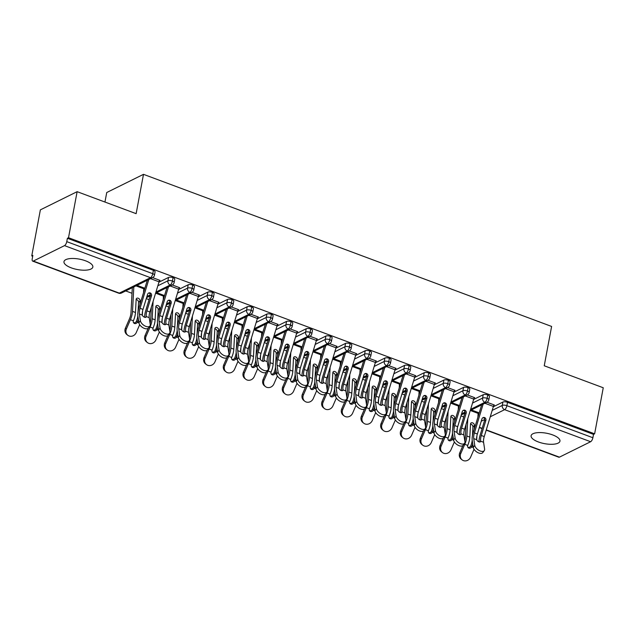 <?xml version="1.0" encoding="UTF-8"?>
<svg xmlns="http://www.w3.org/2000/svg" width="635" height="635" viewBox="0 0 635 635"><rect width="100%" height="100%" fill="white"/><g stroke="black" fill="none" stroke-linecap="round" stroke-linejoin="round"><path stroke-width="0.95" d="M85.542 260.81A14.684 5.302 10.6 0 1 92.845 267.041A14.684 5.302 10.6 0 1 71.287 267.867A14.684 5.302 10.6 0 1 63.976 261.644A14.684 5.302 10.6 0 1 85.542 260.81M552.656 434.911A14.684 5.302 10.6 0 1 559.959 441.142A14.684 5.302 10.6 0 1 538.401 441.968A14.684 5.302 10.6 0 1 531.098 435.737A14.684 5.302 10.6 0 1 552.656 434.911M31.75 255.921L32.861 255.373L32.234 258.731A3.445 1.389 -69.6 0 0 32.703 261.136A3.445 1.389 -69.6 0 0 33.314 261.064L64.508 245.626A3.445 1.389 -69.6 0 0 66.77 241.649L67.397 238.284L68.509 237.728L77.129 191.675L40.37 209.86L31.75 255.921L32.695 256.27M125.69 290.933L132.024 293.291M146.28 298.609L149.066 299.649M165.949 305.935L168.735 306.975M185.611 313.269L188.405 314.309M205.28 320.596L208.074 321.635M224.949 327.93L227.743 328.97M244.618 335.256L247.412 336.296M264.287 342.59L267.081 343.63M283.956 349.917L286.75 350.957M303.625 357.251L306.411 358.291M323.294 364.577L326.08 365.625M342.956 371.912L345.75 372.951M362.625 379.238L365.419 380.286M382.294 386.572L385.088 387.612M401.963 393.906L404.757 394.946M421.632 401.233L424.426 402.272M441.301 408.567L444.087 409.607M460.97 415.893L463.756 416.933M104.95 202.041L106.736 192.524L143.494 174.339L551.609 326.446L544.243 365.776L603.25 387.763L594.63 433.824L593.519 434.372L507.516 402.32L506.889 405.686L592.884 437.737L593.519 434.372M592.884 437.737A3.445 1.389 110.4 0 1 590.629 441.722L559.435 457.152A3.445 1.389 110.4 0 1 558.824 457.224L486.196 430.149M68.509 237.728L594.63 433.824M77.129 191.675L136.136 213.662L143.494 174.339M493.689 405.368L494.395 405.019L486.95 402.241A3.445 2.889 -116.3 0 1 484.862 402.296A3.445 1.389 -69.6 0 0 487.124 398.32L487.751 394.954A3.445 1.246 10.6 0 1 489.466 396.415L488.831 399.78A3.445 1.246 -169.4 0 0 487.124 398.32A3.445 1.246 -169.4 0 0 482.6 398.081L483.227 394.716A3.445 1.246 10.6 0 1 487.751 394.954M477.901 417.235L478.107 413.385A3.897 1.572 110.4 0 1 478.211 412.512L471.361 409.956L478.798 412.734L478.131 413.067M478.052 414.337L478.909 413.917M493.292 406.797L502.896 402.05A3.445 1.246 10.6 0 1 507.516 402.32M67.397 238.284L153.392 270.335A3.445 1.246 10.6 0 1 155.107 271.796L154.48 275.161A3.445 1.246 -169.4 0 0 152.765 273.701L153.392 270.335M143.7 289.719L144.55 289.298M158.933 282.178L168.545 277.431A3.445 1.246 10.6 0 1 173.061 277.662A3.445 1.246 10.6 0 1 174.776 279.122L174.149 282.488A3.445 1.246 -169.4 0 0 172.434 281.027L173.061 277.662M159.329 280.749L160.044 280.4L152.598 277.622L159.448 280.178A6.882 2.778 110.4 0 1 159.044 281.821L149.884 311.952A8.493 3.429 -69.6 0 0 149.217 317.659L150.241 324.406A5.739 3.088 36.8 0 1 149.916 326.009L148.407 328.025A5.739 3.088 -143.2 0 1 143.153 327.827A5.739 3.088 -143.2 0 1 138.898 322.755L137.882 316.008A11.47 4.635 110.4 0 1 138.779 308.292L147.304 280.241M143.772 288.449L144.447 288.115L137.001 285.337L143.859 287.893A3.897 1.572 110.4 0 0 143.748 288.766L143.542 292.616M163.362 297.053L164.219 296.632M178.602 289.512L188.206 284.758A3.445 1.246 10.6 0 1 192.73 284.996A3.445 1.246 10.6 0 1 194.445 286.456L193.81 289.822A3.445 1.246 -169.4 0 0 192.103 288.361L192.73 284.996M178.999 288.076L179.713 287.726L172.268 284.956A3.445 2.889 -116.3 0 1 170.172 285.012A3.445 1.389 -69.6 0 0 172.434 281.027A3.445 1.246 -169.4 0 0 167.91 280.797L168.545 277.431M163.441 295.775L164.116 295.442L156.67 292.671L163.52 295.227A3.897 1.572 110.4 0 0 163.417 296.093L163.211 299.95M183.031 304.379L183.888 303.959M198.271 296.839L207.875 292.092A3.445 1.246 10.6 0 1 212.4 292.322A3.445 1.246 10.6 0 1 214.114 293.783L213.479 297.148A3.445 1.246 -169.4 0 0 211.773 295.688L212.4 292.322M198.668 295.41L199.374 295.061L191.929 292.283L198.787 294.838A6.882 2.778 110.4 0 1 198.382 296.481L189.222 326.612A8.493 3.429 -69.6 0 0 188.555 332.319L189.571 339.066A5.739 3.088 36.8 0 1 189.246 340.67L187.746 342.686A5.739 3.088 -143.2 0 1 182.491 342.487A5.739 3.088 -143.2 0 1 178.237 337.415L177.213 330.668A11.47 4.635 110.4 0 1 178.118 322.953L186.642 294.902M183.11 303.109L183.785 302.776L176.339 299.998L183.19 302.554A3.897 1.572 110.4 0 0 183.086 303.427L182.88 307.276M202.7 311.714L203.557 311.293M217.94 304.173L227.544 299.418A3.445 1.246 10.6 0 1 232.069 299.656A3.445 1.246 10.6 0 1 233.783 301.117L233.148 304.483A3.445 1.246 -169.4 0 0 231.442 303.022L232.069 299.656M218.337 302.736L219.043 302.387L211.598 299.617A3.445 2.889 -116.3 0 1 209.51 299.672A3.445 1.389 -69.6 0 0 211.773 295.688A3.445 1.246 -169.4 0 0 207.248 295.458L207.875 292.092M202.779 310.436L203.446 310.102L196.009 307.332L202.859 309.888A3.897 1.572 110.4 0 0 202.755 310.753L202.549 314.611M222.369 319.048L223.226 318.619M237.609 311.507L247.213 306.753A3.445 1.246 10.6 0 1 251.738 306.991A3.445 1.246 10.6 0 1 253.444 308.443L252.817 311.809A3.445 1.246 -169.4 0 0 251.103 310.348L251.738 306.991M238.006 310.07L238.712 309.721L231.267 306.943L238.125 309.499A6.882 2.778 110.4 0 1 237.72 311.142L228.56 341.273A8.493 3.429 -69.6 0 0 227.894 346.98L228.91 353.727A5.739 3.088 36.8 0 1 228.584 355.33L227.076 357.346A5.739 3.088 -143.2 0 1 221.829 357.148A5.739 3.088 -143.2 0 1 217.567 352.076L216.551 345.329A11.47 4.635 110.4 0 1 217.448 337.614L225.981 309.562M222.448 317.77L223.115 317.436L215.67 314.658L222.528 317.214A3.897 1.572 110.4 0 0 222.417 318.087L222.218 321.945M242.038 326.374L242.895 325.953M257.278 318.834L266.883 314.079A3.445 1.246 10.6 0 1 271.407 314.317A3.445 1.246 10.6 0 1 273.113 315.778L272.486 319.143A3.445 1.246 -169.4 0 0 270.772 317.683L271.407 314.317M257.675 317.405L258.381 317.048L250.936 314.277L257.794 316.833A6.882 2.778 110.4 0 1 257.389 318.468L248.222 348.607A8.493 3.429 -69.6 0 0 247.563 354.314L248.579 361.053A5.739 3.088 36.8 0 1 248.253 362.664L246.745 364.673A5.739 3.088 -143.2 0 1 241.498 364.482A5.739 3.088 -143.2 0 1 237.236 359.402L236.22 352.663A11.47 4.635 110.4 0 1 237.117 344.948L245.65 316.897M242.118 325.096L242.784 324.771L235.339 321.993L242.197 324.548A3.897 1.572 110.4 0 0 242.086 325.414L241.879 329.271M261.707 333.708L262.565 333.28M276.947 326.168L286.552 321.413A3.445 1.246 10.6 0 1 291.068 321.651A3.445 1.246 10.6 0 1 292.783 323.112L292.156 326.469A3.445 1.246 -169.4 0 0 290.441 325.017L291.068 321.651M277.336 324.731L278.051 324.382L270.605 321.604L277.455 324.16A6.882 2.778 110.4 0 1 277.058 325.803L267.891 355.933A8.493 3.429 -69.6 0 0 267.232 361.64L268.248 368.387A5.739 3.088 36.8 0 1 267.922 369.991L266.414 372.007A5.739 3.088 -143.2 0 1 261.168 371.808A5.739 3.088 -143.2 0 1 256.905 366.736L255.889 359.989A11.47 4.635 110.4 0 1 256.786 352.274L265.311 324.223M261.779 332.43L262.453 332.097L255.008 329.319L261.866 331.875A3.897 1.572 110.4 0 0 261.755 332.748L261.549 336.606M281.376 341.035L282.226 340.614M296.608 333.494L306.221 328.74A3.445 1.246 10.6 0 1 310.737 328.978A3.445 1.246 10.6 0 1 312.452 330.438L311.825 333.804A3.445 1.246 -169.4 0 0 310.11 332.343L310.737 328.978M297.005 332.065L297.72 331.708L290.274 328.938L297.124 331.494A6.882 2.778 110.4 0 1 296.72 333.129L287.56 363.268A8.493 3.429 -69.6 0 0 286.893 368.975L287.917 375.722A5.739 3.088 36.8 0 1 287.591 377.325L286.083 379.333A5.739 3.088 -143.2 0 1 280.829 379.143A5.739 3.088 -143.2 0 1 276.574 374.063L275.558 367.324A11.47 4.635 110.4 0 1 276.455 359.608L284.98 331.557M281.448 339.757L282.123 339.431L274.677 336.653L281.535 339.209A3.897 1.572 110.4 0 0 281.424 340.074L281.218 343.932M301.038 348.369L301.895 347.94M316.278 340.828L325.882 336.074A3.445 1.246 10.6 0 1 330.406 336.312A3.445 1.246 10.6 0 1 332.121 337.772L331.486 341.13A3.445 1.246 -169.4 0 0 329.779 339.677L330.406 336.312M316.674 339.392L317.389 339.042L309.943 336.264A3.445 2.889 -116.3 0 1 307.848 336.328A3.445 1.389 -69.6 0 0 310.11 332.343A3.445 1.246 -169.4 0 0 305.586 332.105L306.221 328.74M301.117 347.091L301.792 346.758L294.346 343.987L301.196 346.535A3.897 1.572 110.4 0 0 301.093 347.409L300.887 351.266M320.707 355.695L321.564 355.275M335.947 348.155L345.551 343.4A3.445 1.246 10.6 0 1 350.075 343.638A3.445 1.246 10.6 0 1 351.79 345.099L351.155 348.464A3.445 1.246 -169.4 0 0 349.448 347.004L350.075 343.638M336.344 346.726L337.05 346.369L329.613 343.599L336.463 346.154A6.882 2.778 110.4 0 1 336.058 347.789L326.898 377.928A8.493 3.429 -69.6 0 0 326.231 383.635L327.247 390.382A5.739 3.088 36.8 0 1 326.922 391.985L325.422 393.994A5.739 3.088 -143.2 0 1 320.167 393.803A5.739 3.088 -143.2 0 1 315.912 388.723L314.889 381.984A11.47 4.635 110.4 0 1 315.793 374.269L324.318 346.218M320.786 354.425L321.461 354.092L314.015 351.314L320.865 353.87A3.897 1.572 110.4 0 0 320.762 354.735L320.556 358.592M340.376 363.029L341.233 362.601M355.616 355.489L365.22 350.734A3.445 1.246 10.6 0 1 369.745 350.972A3.445 1.246 10.6 0 1 371.459 352.433L370.824 355.798A3.445 1.246 -169.4 0 0 369.118 354.338L369.745 350.972M356.013 354.052L356.719 353.703L349.274 350.925A3.445 2.889 -116.3 0 1 347.186 350.988A3.445 1.389 -69.6 0 0 349.448 347.004A3.445 1.246 -169.4 0 0 344.924 346.766L345.551 343.4M340.455 361.752L341.122 361.418L333.685 358.648L340.535 361.196A3.897 1.572 110.4 0 0 340.431 362.069L340.225 365.927M360.045 370.356L360.902 369.935M375.285 362.815L384.889 358.061A3.445 1.246 10.6 0 1 389.414 358.299A3.445 1.246 10.6 0 1 391.12 359.759L390.493 363.125A3.445 1.246 -169.4 0 0 388.779 361.664L389.414 358.299M375.682 361.386L376.388 361.029L368.943 358.259L375.801 360.815A6.882 2.778 110.4 0 1 375.396 362.45L366.236 392.589A8.493 3.429 -69.6 0 0 365.57 398.296L366.585 405.043A5.739 3.088 36.8 0 1 366.26 406.646L364.752 408.654A5.739 3.088 -143.2 0 1 359.505 408.464A5.739 3.088 -143.2 0 1 355.243 403.384L354.227 396.645A11.47 4.635 110.4 0 1 355.124 388.93L363.657 360.878M360.124 369.086L360.791 368.752L353.346 365.974L360.204 368.53A3.897 1.572 110.4 0 0 360.093 369.395L359.894 373.253M379.714 377.69L380.571 377.261M394.954 370.149L404.558 365.395A3.445 1.246 10.6 0 1 409.083 365.633A3.445 1.246 10.6 0 1 410.789 367.094L410.162 370.459A3.445 1.246 -169.4 0 0 408.448 368.998L409.083 365.633M395.351 368.713L396.057 368.363L388.612 365.585L395.47 368.141A6.882 2.778 110.4 0 1 395.065 369.784L385.897 399.915A8.493 3.429 -69.6 0 0 385.239 405.63L386.255 412.369A5.739 3.088 36.8 0 1 385.929 413.972L384.421 415.988A5.739 3.088 -143.2 0 1 379.174 415.798A5.739 3.088 -143.2 0 1 374.912 410.718L373.896 403.971A11.47 4.635 110.4 0 1 374.793 396.256L383.326 368.205M379.793 376.412L380.46 376.079L373.015 373.309L379.873 375.856A3.897 1.572 110.4 0 0 379.762 376.73L379.555 380.587M399.383 385.016L400.24 384.596M414.623 377.476L424.228 372.721A3.445 1.246 10.6 0 1 428.744 372.959A3.445 1.246 10.6 0 1 430.459 374.42L429.831 377.785A3.445 1.246 -169.4 0 0 428.117 376.325L428.744 372.959M415.02 376.047L415.727 375.698L408.281 372.92L415.139 375.476A6.882 2.778 110.4 0 1 414.734 377.111L405.567 407.249A8.493 3.429 -69.6 0 0 404.908 412.956L405.924 419.703A5.739 3.088 36.8 0 1 405.598 421.307L404.09 423.315A5.739 3.088 -143.2 0 1 398.844 423.124A5.739 3.088 -143.2 0 1 394.581 418.044L393.565 411.305A11.47 4.635 110.4 0 1 394.462 403.59L402.995 375.539M399.455 383.746L400.129 383.413L392.684 380.635L399.542 383.191A3.897 1.572 110.4 0 0 399.431 384.056L399.224 387.914M419.052 392.351L419.902 391.922M434.284 384.81L443.897 380.055A3.445 1.246 10.6 0 1 448.413 380.294A3.445 1.246 10.6 0 1 450.128 381.754L449.501 385.12A3.445 1.246 -169.4 0 0 447.786 383.659L448.413 380.294M434.681 383.373L435.396 383.024L427.95 380.246L434.8 382.802A6.882 2.778 110.4 0 1 434.396 384.445L425.236 414.576A8.493 3.429 -69.6 0 0 424.569 420.291L425.593 427.03A5.739 3.088 36.8 0 1 425.267 428.633L423.759 430.649A5.739 3.088 -143.2 0 1 418.513 430.459A5.739 3.088 -143.2 0 1 414.25 425.379L413.234 418.632A11.47 4.635 110.4 0 1 414.131 410.916L422.656 382.865M419.124 391.073L419.798 390.739L412.353 387.969L419.211 390.525A3.897 1.572 110.4 0 0 419.1 391.39L418.894 395.248M438.714 399.677L439.571 399.256M453.954 392.136L463.558 387.382A3.445 1.246 10.6 0 1 468.082 387.62A3.445 1.246 10.6 0 1 469.797 389.08L469.17 392.446A3.445 1.246 -169.4 0 0 467.455 390.985L468.082 387.62M454.35 390.708L455.065 390.358L447.619 387.58L454.469 390.136A6.882 2.778 110.4 0 1 454.065 391.771L444.905 421.91A8.493 3.429 -69.6 0 0 444.238 427.617L445.262 434.364A5.739 3.088 36.8 0 1 444.937 435.967L443.428 437.975A5.739 3.088 -143.2 0 1 438.174 437.785A5.739 3.088 -143.2 0 1 433.919 432.705L432.903 425.966A11.47 4.635 110.4 0 1 433.8 418.251L442.325 390.2M438.793 398.407L439.468 398.074L432.022 395.295L438.872 397.851A3.897 1.572 110.4 0 0 438.769 398.724L438.563 402.574M458.383 407.011L459.24 406.583M473.623 399.471L483.227 394.716M474.02 398.034L474.726 397.685L467.289 394.914L474.139 397.462A6.882 2.778 110.4 0 1 473.734 399.105L464.574 429.236A8.493 3.429 -69.6 0 0 463.907 434.951L464.923 441.69A5.739 3.088 36.8 0 1 464.598 443.293L463.098 445.31A5.739 3.088 -143.2 0 1 457.843 445.119A5.739 3.088 -143.2 0 1 453.588 440.039L452.564 433.292A11.47 4.635 110.4 0 1 453.469 425.577L461.994 397.526M458.462 405.733L459.137 405.4L451.691 402.63L458.541 405.186A3.897 1.572 110.4 0 0 458.438 406.051L458.232 409.908M461.597 413.806L465.003 412.123M470.622 409.345L484.862 402.296A3.445 2.889 -116.3 0 1 482.6 398.081L472.527 403.066M450.953 402.011L465.193 394.97A3.445 1.389 -69.6 0 0 467.455 390.985A3.445 1.246 -169.4 0 0 462.931 390.747L463.558 387.382M441.936 406.479L445.333 404.797M431.284 394.684L445.524 387.636A3.445 1.389 -69.6 0 0 447.786 383.659A3.445 1.246 -169.4 0 0 443.262 383.421L443.897 380.055M422.267 399.145L425.664 397.462M411.615 387.35L425.855 380.309A3.445 1.389 -69.6 0 0 428.117 376.325A3.445 1.246 -169.4 0 0 423.593 376.087L424.228 372.721M402.598 391.819L405.995 390.136M391.946 380.024L406.186 372.975A3.445 1.389 -69.6 0 0 408.448 368.998A3.445 1.246 -169.4 0 0 403.931 368.76L404.558 365.395M382.929 384.485L386.334 382.802M372.285 372.689L386.524 365.649A3.445 1.389 -69.6 0 0 388.779 361.664A3.445 1.246 -169.4 0 0 384.262 361.426L384.889 358.061M363.26 377.158L366.665 375.476M352.615 365.363L366.855 358.315A3.445 1.389 -69.6 0 0 369.118 354.338A3.445 1.246 -169.4 0 0 364.593 354.1L365.22 350.734M343.591 369.824L346.996 368.141M323.921 362.498L327.327 360.815M332.946 358.029L347.186 350.988A3.445 2.889 -116.3 0 1 344.924 346.773L344.924 346.766M313.277 350.703L327.517 343.654A3.445 1.389 -69.6 0 0 329.779 339.677A3.445 1.246 -169.4 0 0 325.255 339.439L325.882 336.074M304.26 355.163L307.658 353.481M284.591 347.837L287.988 346.154M293.608 343.368L307.848 336.328A3.445 2.889 -116.3 0 1 305.586 332.113L295.521 337.09M273.939 336.042L288.179 328.993A3.445 1.389 -69.6 0 0 290.441 325.017A3.445 1.246 -169.4 0 0 285.917 324.779L286.552 321.413M264.922 340.503L268.319 338.82M254.27 328.708L268.51 321.667A3.445 1.389 -69.6 0 0 270.772 317.683A3.445 1.246 -169.4 0 0 266.255 317.444L266.883 314.079M245.253 333.177L248.658 331.494M234.609 321.381L248.841 314.333A3.445 1.389 -69.6 0 0 251.103 310.348A3.445 1.246 -169.4 0 0 246.586 310.118L247.213 306.753M225.584 325.842L228.989 324.16M214.94 314.047L229.179 307.007A3.445 1.389 -69.6 0 0 231.442 303.022A3.445 1.246 -169.4 0 0 226.917 302.784L227.544 299.418M205.915 318.516L209.32 316.825M186.245 311.182L189.651 309.499M195.27 306.721L209.51 299.672A3.445 2.889 -116.3 0 1 207.248 295.458L197.175 300.442M175.601 299.387L189.841 292.338A3.445 1.389 -69.6 0 0 192.103 288.361A3.445 1.246 -169.4 0 0 187.579 288.123L188.206 284.758M166.584 303.847L169.982 302.165M146.915 296.521L150.312 294.838M155.932 292.06L170.172 285.012A3.445 2.889 -116.3 0 1 167.91 280.797L157.845 285.774M483.156 404.122L474.408 432.903A8.493 3.429 -69.6 0 0 473.742 438.61L474.758 445.357A5.739 3.088 36.8 0 0 479.02 450.437A5.739 3.088 36.8 0 0 484.267 450.628L482.759 452.636A5.739 3.088 -143.2 0 1 477.512 452.445A5.739 3.088 -143.2 0 1 473.258 447.365L472.234 440.626A11.47 4.635 110.4 0 1 473.131 432.911L481.663 404.86M484.267 450.628A5.739 3.088 36.8 0 0 484.592 449.024L483.576 442.278L480.624 441.174A2.294 1.238 -143.2 0 1 480.481 441.698A2.294 1.238 -143.2 0 1 478.869 441.849A2.294 1.238 -143.2 0 1 476.702 439.714L476.679 439.587A8.493 3.429 110.4 0 1 477.361 434.007L474.408 432.903M477.361 434.007L481.917 419.005A2.294 2.072 -90.3 0 1 484.545 417.56A2.294 2.072 -90.3 0 1 485.854 420.465L481.29 435.467A8.493 3.429 110.4 0 0 480.608 441.047L480.624 441.174M488.831 399.78A3.445 3.445 0 0 1 486.974 402.233L493.808 404.797A6.882 2.778 110.4 0 1 493.403 406.432L484.243 436.57A8.493 3.429 -69.6 0 0 483.576 442.278M479.012 441.897A11.47 4.635 110.4 0 1 480.02 435.475L484.576 420.473A2.294 2.072 89.7 0 0 483.235 417.552M462.121 459.875L461.137 459.097A5.739 5.207 -51.6 0 1 459.78 452.771L460.764 453.549A5.739 5.207 128.4 0 0 462.121 459.875A5.739 5.207 128.4 0 0 470.598 457.216L474.043 449.286M474.25 429.228L474.448 425.49L472.924 426.871A2.294 1.659 47.9 0 0 471.059 424.236A2.294 1.659 47.9 0 0 470.511 424.109M466.026 424.45L465.344 437.388A8.493 3.429 110.4 0 1 464.78 440.714M472.924 426.871L472.456 435.681M467.916 447.302A2.294 2.08 128.4 0 0 470.662 446.103L470.749 445.929A8.493 3.429 -69.6 0 0 472.202 440.349M462.939 445.484L459.78 452.771M460.764 453.549L464.772 444.317A11.47 4.635 -69.6 0 0 466.876 436.007L467.797 418.64M470.749 445.929L471.646 446.881A2.294 2.08 -51.6 0 1 467.725 445.421L467.797 445.246A11.47 4.635 -69.6 0 0 469.821 437.11L470.519 424.021A2.294 1.659 -132.1 0 1 470.948 423.053A2.294 1.659 -132.1 0 1 472.583 422.854A2.294 1.659 -132.1 0 1 474.448 425.49M471.734 446.715A11.47 4.635 -69.6 0 0 472.742 443.952M476.702 439.73A11.47 4.635 -69.6 0 0 476.702 439.674L476.917 435.737M463.494 396.788L454.739 425.577A8.493 3.429 -69.6 0 0 454.073 431.284L455.089 438.023A5.739 3.088 36.8 0 0 459.351 443.103A5.739 3.088 36.8 0 0 464.598 443.293M457.692 426.672L462.248 411.67A2.294 2.072 -90.3 0 1 464.876 410.234A2.294 2.072 -90.3 0 1 466.185 413.139L461.621 428.141A8.493 3.429 110.4 0 0 460.939 433.721L460.954 433.848A2.294 1.238 -143.2 0 1 460.812 434.364A2.294 1.238 -143.2 0 1 459.2 434.515A2.294 1.238 -143.2 0 1 457.033 432.387L457.009 432.252A8.493 3.429 110.4 0 1 457.692 426.672L454.739 425.577M459.343 434.562A11.47 4.635 110.4 0 1 460.351 428.149L464.907 413.147A2.294 2.072 89.7 0 0 463.574 410.226M443.825 389.461L435.07 418.243A8.493 3.429 -69.6 0 0 434.403 423.95L435.427 430.697A5.739 3.088 36.8 0 0 439.682 435.777A5.739 3.088 36.8 0 0 444.937 435.967M438.023 419.346L442.579 404.344A2.294 2.072 -90.3 0 1 445.206 402.9A2.294 2.072 -90.3 0 1 446.516 405.805L441.952 420.807A8.493 3.429 110.4 0 0 441.269 426.387L441.285 426.514A2.294 1.238 -143.2 0 1 441.142 427.03A2.294 1.238 -143.2 0 1 439.531 427.188A2.294 1.238 -143.2 0 1 437.364 425.053L437.34 424.926A8.493 3.429 110.4 0 1 438.023 419.346L435.07 418.243M439.674 427.236A11.47 4.635 110.4 0 1 440.682 420.814L445.246 405.813A2.294 2.072 89.7 0 0 443.905 402.892M424.156 382.127L415.401 410.916A8.493 3.429 -69.6 0 0 414.742 416.623L415.758 423.362A5.739 3.088 36.8 0 0 420.013 428.442A5.739 3.088 36.8 0 0 425.267 428.633M418.354 412.012L422.918 397.01A2.294 2.072 -90.3 0 1 425.545 395.573A2.294 2.072 -90.3 0 1 426.847 398.478L422.283 413.48A8.493 3.429 110.4 0 0 421.608 419.06L421.616 419.187A2.294 1.238 -143.2 0 1 421.473 419.703A2.294 1.238 -143.2 0 1 419.87 419.854A2.294 1.238 -143.2 0 1 417.695 417.727L417.671 417.592A8.493 3.429 110.4 0 1 418.354 412.012L415.401 410.916M420.005 419.902A11.47 4.635 110.4 0 1 421.013 413.488L425.577 398.486A2.294 2.072 89.7 0 0 424.236 395.565M404.487 374.793L395.732 403.582A8.493 3.429 -69.6 0 0 395.073 409.289L396.089 416.036A5.739 3.088 36.8 0 0 400.344 421.116A5.739 3.088 36.8 0 0 405.598 421.307M398.685 404.685L403.249 389.684A2.294 2.072 -90.3 0 1 405.876 388.239A2.294 2.072 -90.3 0 1 407.178 391.144L402.622 406.146A8.493 3.429 110.4 0 0 401.939 411.726L401.947 411.853A2.294 1.238 -143.2 0 1 401.804 412.369A2.294 1.238 -143.2 0 1 400.201 412.528A2.294 1.238 -143.2 0 1 398.026 410.393L398.002 410.266A8.493 3.429 110.4 0 1 398.685 404.685L395.732 403.582M400.336 412.575A11.47 4.635 110.4 0 1 401.344 406.154L405.908 391.152A2.294 2.072 89.7 0 0 404.566 388.231M442.452 452.549L441.468 451.771A5.739 5.207 -51.6 0 1 440.111 445.437L441.095 446.222A5.739 5.207 128.4 0 0 442.452 452.549A5.739 5.207 128.4 0 0 450.929 449.882L454.374 441.952M454.589 421.902L454.787 418.155L453.255 419.537A2.294 1.659 47.9 0 0 451.39 416.909A2.294 1.659 47.9 0 0 450.842 416.782M446.365 417.116L445.675 430.062A8.493 3.429 110.4 0 1 445.111 433.387M453.255 419.537L452.787 428.355M448.246 439.976A2.294 2.08 128.4 0 0 450.993 438.769L451.08 438.602A8.493 3.429 -69.6 0 0 452.533 433.014M443.278 438.158L440.111 445.437M441.095 446.222L445.103 436.991A11.47 4.635 -69.6 0 0 447.207 428.681L448.127 411.305M451.08 438.602L451.977 439.555A2.294 2.08 -51.6 0 1 448.064 438.094L448.127 437.912A11.47 4.635 -69.6 0 0 450.151 429.776L450.85 416.687A2.294 1.659 -132.1 0 1 451.279 415.719A2.294 1.659 -132.1 0 1 452.922 415.528A2.294 1.659 -132.1 0 1 454.787 418.155M452.064 439.38A11.47 4.635 -69.6 0 0 453.072 436.626M454.073 431.284L457.033 432.387A11.47 4.635 -69.6 0 0 457.041 432.348L457.248 428.403M422.783 445.214L421.799 444.436A5.739 5.207 -51.6 0 1 420.441 438.11L421.426 438.888A5.739 5.207 128.4 0 0 422.783 445.214A5.739 5.207 128.4 0 0 431.26 442.555L434.705 434.626M434.919 414.568L435.118 410.829L433.586 412.202A2.294 1.659 47.9 0 0 431.721 409.575A2.294 1.659 47.9 0 0 431.181 409.448M426.696 409.789L426.006 422.727A8.493 3.429 110.4 0 1 425.442 426.053M433.586 412.202L433.118 421.021M428.577 432.641A2.294 2.08 128.4 0 0 431.332 431.443L431.411 431.268A8.493 3.429 -69.6 0 0 432.864 425.688M423.608 430.824L420.441 438.11M421.426 438.888L425.434 429.657A11.47 4.635 -69.6 0 0 427.538 421.346L428.458 403.979M431.411 431.268L432.308 432.221A2.294 2.08 -51.6 0 1 428.395 430.76L428.458 430.586A11.47 4.635 -69.6 0 0 430.49 422.45L431.181 409.361A2.294 1.659 -132.1 0 1 431.609 408.392A2.294 1.659 -132.1 0 1 433.253 408.194A2.294 1.659 -132.1 0 1 435.118 410.829M432.395 432.046A11.47 4.635 -69.6 0 0 433.403 429.292M434.403 423.95L437.364 425.053A11.47 4.635 -69.6 0 0 437.372 425.013L437.578 421.076M403.114 437.888L402.13 437.102A5.739 5.207 -51.6 0 1 400.78 430.776L401.757 431.554A5.739 5.207 128.4 0 0 403.114 437.888A5.739 5.207 128.4 0 0 411.591 435.221L415.036 427.292M415.25 407.241L415.449 403.495L413.917 404.876A2.294 1.659 47.9 0 0 412.051 402.249A2.294 1.659 47.9 0 0 411.512 402.114M407.027 402.455L406.337 415.401A8.493 3.429 110.4 0 1 405.773 418.727M413.917 404.876L413.448 413.695M408.908 425.315A2.294 2.08 128.4 0 0 411.663 424.109L411.742 423.942A8.493 3.429 -69.6 0 0 413.194 418.354M403.939 423.489L400.78 430.776M401.757 431.554L405.765 422.331A11.47 4.635 -69.6 0 0 407.868 414.02L408.789 396.645M411.742 423.942L412.647 424.894A2.294 2.08 -51.6 0 1 408.726 423.434L408.789 423.251A11.47 4.635 -69.6 0 0 410.821 415.115L411.512 402.026A2.294 1.659 -132.1 0 1 411.94 401.058A2.294 1.659 -132.1 0 1 413.583 400.868A2.294 1.659 -132.1 0 1 415.449 403.495M412.726 424.72A11.47 4.635 -69.6 0 0 413.734 421.965M417.703 417.735A11.47 4.635 -69.6 0 0 417.703 417.687L417.909 413.742M383.445 430.554L382.46 429.776A5.739 5.207 -51.6 0 1 381.111 423.45L382.095 424.228A5.739 5.207 128.4 0 0 383.445 430.554A5.739 5.207 128.4 0 0 391.93 427.895L395.367 419.965M395.581 399.907L395.78 396.161L394.248 397.542A2.294 1.659 47.9 0 0 392.382 394.914A2.294 1.659 47.9 0 0 391.843 394.787M387.358 395.129L386.667 408.067A8.493 3.429 110.4 0 1 386.104 411.393M394.248 397.542L393.779 406.36M389.239 417.981A2.294 2.08 128.4 0 0 391.993 416.782L392.073 416.608A8.493 3.429 -69.6 0 0 393.525 411.028M384.27 416.163L381.111 423.45M382.095 424.228L386.096 414.996A11.47 4.635 -69.6 0 0 388.199 406.686L389.12 389.318M392.073 416.608L392.978 417.56A2.294 2.08 -51.6 0 1 389.057 416.1L389.128 415.925A11.47 4.635 -69.6 0 0 391.152 407.789L391.843 394.7A2.294 1.659 -132.1 0 1 392.279 393.732A2.294 1.659 -132.1 0 1 393.914 393.533A2.294 1.659 -132.1 0 1 395.78 396.161M393.057 417.385A11.47 4.635 -69.6 0 0 394.065 414.631M395.073 409.289L398.026 410.393A11.47 4.635 -69.6 0 0 398.034 410.353L398.24 406.416M384.818 367.467L376.071 396.256A8.493 3.429 -69.6 0 0 375.404 401.963L376.42 408.702A5.739 3.088 36.8 0 0 380.683 413.782A5.739 3.088 36.8 0 0 385.929 413.972M379.016 397.351L383.58 382.349A2.294 2.072 -90.3 0 1 386.207 380.913A2.294 2.072 -90.3 0 1 387.509 383.818L382.953 398.82A8.493 3.429 110.4 0 0 382.27 404.4L382.278 404.527A2.294 1.238 -143.2 0 1 382.135 405.043A2.294 1.238 -143.2 0 1 380.532 405.193A2.294 1.238 -143.2 0 1 378.357 403.066L378.333 402.931A8.493 3.429 110.4 0 1 379.016 397.351L376.071 396.256M380.675 405.241A11.47 4.635 110.4 0 1 381.675 398.828L386.239 383.826A2.294 2.072 89.7 0 0 384.897 380.905M363.776 423.228L362.791 422.442A5.739 5.207 -51.6 0 1 361.442 416.115L362.426 416.893A5.739 5.207 128.4 0 0 363.776 423.228A5.739 5.207 128.4 0 0 372.261 420.56L375.698 412.631M375.912 392.581L376.11 388.834L374.579 390.215A2.294 1.659 47.9 0 0 372.713 387.588A2.294 1.659 47.9 0 0 372.173 387.453M367.689 387.794L366.998 400.741A8.493 3.429 110.4 0 1 366.435 404.066M374.579 390.215L374.11 399.034M369.57 410.647A2.294 2.08 128.4 0 0 372.324 409.448L372.404 409.281A8.493 3.429 -69.6 0 0 373.856 403.693M364.601 408.829L361.442 416.115M362.426 416.893L366.435 407.67A11.47 4.635 -69.6 0 0 368.53 399.359L369.459 381.984M372.404 409.281L373.309 410.234A2.294 2.08 -51.6 0 1 369.387 408.773L369.459 408.591A11.47 4.635 -69.6 0 0 371.483 400.455L372.181 387.366A2.294 1.659 -132.1 0 1 372.61 386.397A2.294 1.659 -132.1 0 1 374.245 386.207A2.294 1.659 -132.1 0 1 376.11 388.834M373.388 410.059A11.47 4.635 -69.6 0 0 374.396 407.305M378.365 403.074A11.47 4.635 -69.6 0 0 378.365 403.019L378.579 399.082M365.149 360.132L356.402 388.922A8.493 3.429 -69.6 0 0 355.735 394.629L356.751 401.376A5.739 3.088 36.8 0 0 361.013 406.456A5.739 3.088 36.8 0 0 366.26 406.646M359.346 390.025L363.911 375.023A2.294 2.072 -90.3 0 1 366.538 373.578A2.294 2.072 -90.3 0 1 367.848 376.484L363.284 391.485A8.493 3.429 110.4 0 0 362.601 397.065L362.609 397.192A2.294 1.238 -143.2 0 1 362.466 397.708A2.294 1.238 -143.2 0 1 360.863 397.859A2.294 1.238 -143.2 0 1 358.696 395.732L358.664 395.605A8.493 3.429 110.4 0 1 359.346 390.025L356.402 388.922M361.005 397.915A11.47 4.635 110.4 0 1 362.013 391.493L366.57 376.491A2.294 2.072 89.7 0 0 365.228 373.57M345.48 352.806L336.733 381.595A8.493 3.429 -69.6 0 0 336.066 387.302L337.082 394.041A5.739 3.088 36.8 0 0 341.344 399.121A5.739 3.088 36.8 0 0 346.591 399.312L345.083 401.328A5.739 3.088 -143.2 0 1 339.836 401.137A5.739 3.088 -143.2 0 1 335.574 396.057L334.558 389.311A11.47 4.635 110.4 0 1 335.455 381.595L343.987 353.544M346.591 399.312A5.739 3.088 36.8 0 0 346.916 397.708L345.9 390.969L342.94 389.866A2.294 1.238 -143.2 0 1 342.805 390.382A2.294 1.238 -143.2 0 1 341.193 390.533A2.294 1.238 -143.2 0 1 339.026 388.406L338.995 388.271A8.493 3.429 110.4 0 1 339.677 382.691L336.733 381.595M339.677 382.691L344.241 367.689A2.294 2.072 -90.3 0 1 346.869 366.252A2.294 2.072 -90.3 0 1 348.178 369.157L343.614 384.159A8.493 3.429 110.4 0 0 342.932 389.739L342.94 389.866M351.155 348.464A3.445 3.445 0 0 1 349.298 350.917L356.132 353.481A6.882 2.778 110.4 0 1 355.727 355.124L346.567 385.255A8.493 3.429 -69.6 0 0 345.9 390.969M341.336 390.581A11.47 4.635 110.4 0 1 342.344 384.167L346.901 369.165A2.294 2.072 89.7 0 0 345.559 366.244M325.818 345.472L317.063 374.261A8.493 3.429 -69.6 0 0 316.397 379.968L317.413 386.715A5.739 3.088 36.8 0 0 321.675 391.795A5.739 3.088 36.8 0 0 326.922 391.985M320.016 375.364L324.572 360.362A2.294 2.072 -90.3 0 1 327.2 358.918A2.294 2.072 -90.3 0 1 328.509 361.823L323.945 376.825A8.493 3.429 110.4 0 0 323.263 382.405L323.278 382.532A2.294 1.238 -143.2 0 1 323.136 383.048A2.294 1.238 -143.2 0 1 321.524 383.199A2.294 1.238 -143.2 0 1 319.357 381.071L319.334 380.944A8.493 3.429 110.4 0 1 320.016 375.364L317.063 374.261M321.667 383.254A11.47 4.635 110.4 0 1 322.675 376.833L327.231 361.831A2.294 2.072 89.7 0 0 325.89 358.91M344.114 415.893L343.13 415.115A5.739 5.207 -51.6 0 1 341.773 408.789L342.757 409.567A5.739 5.207 128.4 0 0 344.114 415.893A5.739 5.207 128.4 0 0 352.592 413.234L356.029 405.305M356.243 385.247L356.441 381.5L354.917 382.881A2.294 1.659 47.9 0 0 353.044 380.254A2.294 1.659 47.9 0 0 352.504 380.127M348.02 380.46L347.337 393.406A8.493 3.429 110.4 0 1 346.773 396.732M354.917 382.881L354.441 391.7M349.901 403.32A2.294 2.08 128.4 0 0 352.655 402.122L352.735 401.947A8.493 3.429 -69.6 0 0 354.187 396.367M344.932 401.503L341.773 408.789M342.757 409.567L346.766 400.336A11.47 4.635 -69.6 0 0 348.861 392.025L349.79 374.658M352.735 401.947L353.639 402.9A2.294 2.08 -51.6 0 1 349.718 401.439L349.79 401.264A11.47 4.635 -69.6 0 0 351.814 393.128L352.512 380.04A2.294 1.659 -132.1 0 1 352.941 379.063A2.294 1.659 -132.1 0 1 354.576 378.873A2.294 1.659 -132.1 0 1 356.441 381.5M353.719 402.725A11.47 4.635 -69.6 0 0 354.727 399.971M358.696 395.748A11.47 4.635 -69.6 0 0 358.696 395.692L358.91 391.755M324.445 408.567L323.461 407.781A5.739 5.207 -51.6 0 1 322.104 401.455L323.088 402.233A5.739 5.207 128.4 0 0 324.445 408.567A5.739 5.207 128.4 0 0 332.923 405.9L336.367 397.97M336.574 377.92L336.772 374.174L335.248 375.555A2.294 1.659 47.9 0 0 333.383 372.928A2.294 1.659 47.9 0 0 332.835 372.793M328.351 373.134L327.668 386.08A8.493 3.429 110.4 0 1 327.104 389.406M335.248 375.555L334.78 384.373M330.24 395.986A2.294 2.08 128.4 0 0 332.986 394.787L333.073 394.621A8.493 3.429 -69.6 0 0 334.526 389.033M325.263 394.168L322.104 401.455M323.088 402.233L327.096 393.009A11.47 4.635 -69.6 0 0 329.2 384.699L330.121 367.324M333.073 394.621L333.97 395.573A2.294 2.08 -51.6 0 1 330.049 394.105L330.121 393.93A11.47 4.635 -69.6 0 0 332.145 385.794L332.843 372.705A2.294 1.659 -132.1 0 1 333.272 371.737A2.294 1.659 -132.1 0 1 334.907 371.546A2.294 1.659 -132.1 0 1 336.772 374.174M334.058 395.399A11.47 4.635 -69.6 0 0 335.066 392.644M336.066 387.302L339.026 388.406A11.47 4.635 -69.6 0 0 339.026 388.358L339.241 384.421M304.776 401.233L303.792 400.455A5.739 5.207 -51.6 0 1 302.435 394.129L303.419 394.906A5.739 5.207 128.4 0 0 304.776 401.233A5.739 5.207 128.4 0 0 313.253 398.574L316.698 390.644M316.913 370.586L317.111 366.839L315.579 368.221A2.294 1.659 47.9 0 0 313.714 365.593A2.294 1.659 47.9 0 0 313.166 365.466M308.689 365.8L307.999 378.746A8.493 3.429 110.4 0 1 307.435 382.072M315.579 368.221L315.111 377.039M310.571 388.66A2.294 2.08 128.4 0 0 313.317 387.461L313.404 387.286A8.493 3.429 -69.6 0 0 314.857 381.706M305.602 386.842L302.435 394.129M303.419 394.906L307.427 385.675A11.47 4.635 -69.6 0 0 309.531 377.365L310.452 359.997M313.404 387.286L314.301 388.239A2.294 2.08 -51.6 0 1 310.38 386.778L310.452 386.604A11.47 4.635 -69.6 0 0 312.476 378.468L313.174 365.379A2.294 1.659 -132.1 0 1 313.603 364.403A2.294 1.659 -132.1 0 1 315.246 364.212A2.294 1.659 -132.1 0 1 317.111 366.839M314.388 388.064A11.47 4.635 -69.6 0 0 315.397 385.31M316.397 379.968L319.357 381.071A11.47 4.635 -69.6 0 0 319.365 381.032L319.572 377.095M306.149 338.145L297.394 366.927A8.493 3.429 -69.6 0 0 296.728 372.642L297.751 379.381A5.739 3.088 36.8 0 0 302.006 384.461A5.739 3.088 36.8 0 0 307.253 384.651L305.752 386.667A5.739 3.088 -143.2 0 1 300.498 386.477A5.739 3.088 -143.2 0 1 296.243 381.397L295.227 374.65A11.47 4.635 110.4 0 1 296.124 366.935L304.649 338.884M307.253 384.651A5.739 3.088 36.8 0 0 307.578 383.048L306.562 376.301L303.609 375.206A2.294 1.238 -143.2 0 1 303.466 375.722A2.294 1.238 -143.2 0 1 301.855 375.872A2.294 1.238 -143.2 0 1 299.688 373.745L299.664 373.61A8.493 3.429 110.4 0 1 300.347 368.03L297.394 366.927M300.347 368.03L304.903 353.028A2.294 2.072 -90.3 0 1 307.53 351.592A2.294 2.072 -90.3 0 1 308.84 354.497L304.276 369.499A8.493 3.429 110.4 0 0 303.594 375.079L303.609 375.206M311.825 333.804A3.445 3.445 0 0 1 309.967 336.256L316.794 338.82A6.882 2.778 110.4 0 1 316.389 340.463L307.229 370.594A8.493 3.429 -69.6 0 0 306.562 376.301M301.998 375.92A11.47 4.635 110.4 0 1 303.006 369.499L307.57 354.505A2.294 2.072 89.7 0 0 306.229 351.584M285.107 393.906L284.123 393.121A5.739 5.207 -51.6 0 1 282.765 386.794L283.75 387.572A5.739 5.207 128.4 0 0 285.107 393.906A5.739 5.207 128.4 0 0 293.584 391.239L297.029 383.31M297.243 363.26L297.442 359.513L295.91 360.894A2.294 1.659 47.9 0 0 294.045 358.259A2.294 1.659 47.9 0 0 293.505 358.132M289.02 358.473L288.33 371.419A8.493 3.429 110.4 0 1 287.766 374.737M295.91 360.894L295.442 369.705M290.901 381.325A2.294 2.08 128.4 0 0 293.648 380.127L293.735 379.96A8.493 3.429 -69.6 0 0 295.188 374.372M285.933 379.508L282.765 386.794M283.75 387.572L287.758 378.349A11.47 4.635 -69.6 0 0 289.862 370.038L290.782 352.663M293.735 379.96L294.632 380.905A2.294 2.08 -51.6 0 1 290.719 379.444L290.782 379.27A11.47 4.635 -69.6 0 0 292.806 371.134L293.505 358.045A2.294 1.659 -132.1 0 1 293.934 357.076A2.294 1.659 -132.1 0 1 295.577 356.878A2.294 1.659 -132.1 0 1 297.442 359.513M294.719 380.738A11.47 4.635 -69.6 0 0 295.727 377.984M296.728 372.642L299.688 373.745A11.47 4.635 -69.6 0 0 299.696 373.697L299.903 369.76M286.48 330.811L277.725 359.601A8.493 3.429 -69.6 0 0 277.066 365.308L278.082 372.054A5.739 3.088 36.8 0 0 282.337 377.134A5.739 3.088 36.8 0 0 287.591 377.325M280.678 360.696L285.234 345.702A2.294 2.072 -90.3 0 1 287.869 344.257A2.294 2.072 -90.3 0 1 289.171 347.162L284.607 362.164A8.493 3.429 110.4 0 0 283.924 367.744L283.94 367.871A2.294 1.238 -143.2 0 1 283.797 368.387A2.294 1.238 -143.2 0 1 282.194 368.538A2.294 1.238 -143.2 0 1 280.019 366.411L279.995 366.276A8.493 3.429 110.4 0 1 280.678 360.696L277.725 359.601M282.329 368.594A11.47 4.635 110.4 0 1 283.337 362.172L287.901 347.17A2.294 2.072 89.7 0 0 286.56 344.249M265.438 386.572L264.454 385.794A5.739 5.207 -51.6 0 1 263.096 379.468L264.081 380.246A5.739 5.207 128.4 0 0 265.438 386.572A5.739 5.207 128.4 0 0 273.915 383.913L277.36 375.983M277.574 355.925L277.773 352.179L276.241 353.56A2.294 1.659 47.9 0 0 274.376 350.933A2.294 1.659 47.9 0 0 273.836 350.806M269.351 351.139L268.661 364.085A8.493 3.429 110.4 0 1 268.097 367.411M276.241 353.56L275.773 362.379M271.232 373.999A2.294 2.08 128.4 0 0 273.987 372.801L274.066 372.626A8.493 3.429 -69.6 0 0 275.519 367.046M266.263 372.181L263.096 379.468M264.081 380.246L268.089 371.015A11.47 4.635 -69.6 0 0 270.192 362.704L271.113 345.337M274.066 372.626L274.971 373.578A2.294 2.08 -51.6 0 1 271.05 372.118L271.113 371.943A11.47 4.635 -69.6 0 0 273.145 363.807L273.836 350.718A2.294 1.659 -132.1 0 1 274.264 349.742A2.294 1.659 -132.1 0 1 275.908 349.552A2.294 1.659 -132.1 0 1 277.773 352.179M275.05 373.404A11.47 4.635 -69.6 0 0 276.058 370.649M280.019 366.427A11.47 4.635 -69.6 0 0 280.027 366.371L280.233 362.434M266.811 323.485L258.056 352.266A8.493 3.429 -69.6 0 0 257.397 357.981L258.413 364.72A5.739 3.088 36.8 0 0 262.668 369.8A5.739 3.088 36.8 0 0 267.922 369.991M261.009 353.37L265.573 338.368A2.294 2.072 -90.3 0 1 268.2 336.923A2.294 2.072 -90.3 0 1 269.502 339.836L264.946 354.838A8.493 3.429 110.4 0 0 264.263 360.418L264.271 360.545A2.294 1.238 -143.2 0 1 264.128 361.061A2.294 1.238 -143.2 0 1 262.525 361.212A2.294 1.238 -143.2 0 1 260.35 359.085L260.326 358.95A8.493 3.429 110.4 0 1 261.009 353.37L258.056 352.266M262.66 361.259A11.47 4.635 110.4 0 1 263.668 354.838L268.232 339.836A2.294 2.072 89.7 0 0 266.89 336.923M245.769 379.246L244.785 378.46A5.739 5.207 -51.6 0 1 243.435 372.134L244.419 372.912A5.739 5.207 128.4 0 0 245.769 379.246A5.739 5.207 128.4 0 0 254.254 376.579L257.691 368.649M257.905 348.599L258.104 344.853L256.572 346.234A2.294 1.659 47.9 0 0 254.706 343.599A2.294 1.659 47.9 0 0 254.167 343.471M249.682 343.813L248.991 356.759A8.493 3.429 110.4 0 1 248.428 360.077M256.572 346.234L256.103 355.044M251.563 366.665A2.294 2.08 128.4 0 0 254.317 365.466L254.397 365.292A8.493 3.429 -69.6 0 0 255.849 359.712M246.594 364.847L243.435 372.134M244.419 372.912L248.42 363.688A11.47 4.635 -69.6 0 0 250.523 355.378L251.444 338.003M254.397 365.292L255.302 366.244A2.294 2.08 -51.6 0 1 251.381 364.784L251.444 364.609A11.47 4.635 -69.6 0 0 253.476 356.473L254.167 343.384A2.294 1.659 -132.1 0 1 254.603 342.416A2.294 1.659 -132.1 0 1 256.238 342.217A2.294 1.659 -132.1 0 1 258.104 344.853M255.381 366.077A11.47 4.635 -69.6 0 0 256.389 363.315M257.397 357.981L260.35 359.085A11.47 4.635 -69.6 0 0 260.358 359.037L260.564 355.1M247.142 316.151L238.387 344.94A8.493 3.429 -69.6 0 0 237.728 350.647L238.744 357.394A5.739 3.088 36.8 0 0 243.007 362.466A5.739 3.088 36.8 0 0 248.253 362.664M241.34 346.035L245.904 331.033A2.294 2.072 -90.3 0 1 248.531 329.597A2.294 2.072 -90.3 0 1 249.833 332.502L245.277 347.504A8.493 3.429 110.4 0 0 244.594 353.084L244.602 353.211A2.294 1.238 -143.2 0 1 244.459 353.727A2.294 1.238 -143.2 0 1 242.856 353.878A2.294 1.238 -143.2 0 1 240.681 351.75L240.657 351.615A8.493 3.429 110.4 0 1 241.34 346.035L238.387 344.94M242.999 353.925A11.47 4.635 110.4 0 1 243.999 347.512L248.563 332.51A2.294 2.072 89.7 0 0 247.221 329.589M226.1 371.912L225.115 371.134A5.739 5.207 -51.6 0 1 223.766 364.808L224.75 365.585A5.739 5.207 128.4 0 0 226.1 371.912A5.739 5.207 128.4 0 0 234.585 369.252L238.022 361.323M238.236 341.265L238.435 337.518L236.903 338.899A2.294 1.659 47.9 0 0 235.037 336.272A2.294 1.659 47.9 0 0 234.498 336.145M230.013 336.479L229.322 349.425A8.493 3.429 110.4 0 1 228.759 352.75M236.903 338.899L236.434 347.718M231.894 359.339A2.294 2.08 128.4 0 0 234.648 358.14L234.728 357.965A8.493 3.429 -69.6 0 0 236.18 352.377M226.925 357.521L223.766 364.808M224.75 365.585L228.751 356.354A11.47 4.635 -69.6 0 0 230.854 348.043L231.783 330.676M234.728 357.965L235.633 358.918A2.294 2.08 -51.6 0 1 231.712 357.457L231.783 357.283A11.47 4.635 -69.6 0 0 233.807 349.147L234.505 336.058A2.294 1.659 -132.1 0 1 234.934 335.082A2.294 1.659 -132.1 0 1 236.569 334.891A2.294 1.659 -132.1 0 1 238.435 337.518M235.712 358.743A11.47 4.635 -69.6 0 0 236.72 355.989M240.689 351.766A11.47 4.635 -69.6 0 0 240.689 351.711L240.903 347.774M227.473 308.824L218.726 337.606A8.493 3.429 -69.6 0 0 218.059 343.321L219.075 350.06A5.739 3.088 36.8 0 0 223.337 355.14A5.739 3.088 36.8 0 0 228.584 355.33M221.671 338.709L226.235 323.707A2.294 2.072 -90.3 0 1 228.862 322.262A2.294 2.072 -90.3 0 1 230.164 325.176L225.608 340.177A8.493 3.429 110.4 0 0 224.925 345.757L224.933 345.884A2.294 1.238 -143.2 0 1 224.79 346.4A2.294 1.238 -143.2 0 1 223.187 346.551A2.294 1.238 -143.2 0 1 221.012 344.416L220.988 344.289A8.493 3.429 110.4 0 1 221.671 338.709L218.726 337.606M223.329 346.599A11.47 4.635 110.4 0 1 224.33 340.177L228.894 325.176A2.294 2.072 89.7 0 0 227.552 322.262M206.431 364.577L205.454 363.799A5.739 5.207 -51.6 0 1 204.097 357.473L205.081 358.251A5.739 5.207 128.4 0 0 206.431 364.577A5.739 5.207 128.4 0 0 214.916 361.918L218.353 353.989M218.567 333.939L218.765 330.192L217.241 331.573A2.294 1.659 47.9 0 0 215.368 328.938A2.294 1.659 47.9 0 0 214.828 328.811M210.344 329.152L209.661 342.09A8.493 3.429 110.4 0 1 209.098 345.416M217.241 331.573L216.765 340.384M212.225 352.004A2.294 2.08 128.4 0 0 214.979 350.806L215.059 350.631A8.493 3.429 -69.6 0 0 216.511 345.051M207.256 350.187L204.097 357.473M205.081 358.251L209.09 349.02A11.47 4.635 -69.6 0 0 211.185 340.717L212.114 323.342M215.059 350.631L215.963 351.584A2.294 2.08 -51.6 0 1 212.042 350.123L212.114 349.948A11.47 4.635 -69.6 0 0 214.138 341.813L214.836 328.724A2.294 1.659 -132.1 0 1 215.265 327.755A2.294 1.659 -132.1 0 1 216.9 327.557A2.294 1.659 -132.1 0 1 218.765 330.192M216.043 351.417A11.47 4.635 -69.6 0 0 217.051 348.655M221.02 344.432A11.47 4.635 -69.6 0 0 221.02 344.376L221.234 340.439M207.804 301.49L199.057 330.279A8.493 3.429 -69.6 0 0 198.39 335.986L199.406 342.733A5.739 3.088 36.8 0 0 203.668 347.805A5.739 3.088 36.8 0 0 208.915 348.004L207.407 350.012A5.739 3.088 -143.2 0 1 202.16 349.822A5.739 3.088 -143.2 0 1 197.898 344.741L196.882 338.003A11.47 4.635 110.4 0 1 197.779 330.287L206.311 302.228M208.915 348.004A5.739 3.088 36.8 0 0 209.24 346.392L208.224 339.654L205.264 338.55A2.294 1.238 -143.2 0 1 205.129 339.066A2.294 1.238 -143.2 0 1 203.517 339.217A2.294 1.238 -143.2 0 1 201.351 337.09L201.319 336.955A8.493 3.429 110.4 0 1 202.001 331.375L199.057 330.279M202.001 331.375L206.565 316.373A2.294 2.072 -90.3 0 1 209.193 314.936A2.294 2.072 -90.3 0 1 210.502 317.841L205.938 332.843A8.493 3.429 110.4 0 0 205.256 338.423L205.264 338.55M213.479 297.148A3.445 3.445 0 0 1 211.622 299.601L218.456 302.173A6.882 2.778 110.4 0 1 218.051 303.808L208.891 333.947A8.493 3.429 -69.6 0 0 208.224 339.654M203.66 339.265A11.47 4.635 110.4 0 1 204.668 332.851L209.225 317.849A2.294 2.072 89.7 0 0 207.883 314.928M186.769 357.251L185.785 356.473A5.739 5.207 -51.6 0 1 184.428 350.139L185.412 350.925A5.739 5.207 128.4 0 0 186.769 357.251A5.739 5.207 128.4 0 0 195.247 354.584L198.691 346.662M198.898 326.604L199.096 322.858L197.572 324.239A2.294 1.659 47.9 0 0 195.707 321.612A2.294 1.659 47.9 0 0 195.159 321.485M190.675 321.818L189.992 334.764A8.493 3.429 110.4 0 1 189.428 338.09M197.572 324.239L197.104 333.058M192.564 344.678A2.294 2.08 128.4 0 0 195.31 343.479L195.389 343.305A8.493 3.429 -69.6 0 0 196.85 337.717M187.587 342.86L184.428 350.139M185.412 350.925L189.42 341.693A11.47 4.635 -69.6 0 0 191.516 333.383L192.445 316.016M195.389 343.305L196.294 344.257A2.294 2.08 -51.6 0 1 192.373 342.797L192.445 342.614A11.47 4.635 -69.6 0 0 194.469 334.486L195.167 321.397A2.294 1.659 -132.1 0 1 195.596 320.421A2.294 1.659 -132.1 0 1 197.231 320.231A2.294 1.659 -132.1 0 1 199.096 322.858M196.374 344.083A11.47 4.635 -69.6 0 0 197.39 341.328M198.39 335.986L201.351 337.09A11.47 4.635 -69.6 0 0 201.351 337.05L201.565 333.113M188.143 294.164L179.387 322.945A8.493 3.429 -69.6 0 0 178.721 328.66L179.737 335.399A5.739 3.088 36.8 0 0 183.999 340.479A5.739 3.088 36.8 0 0 189.246 340.67M182.34 324.048L186.896 309.047A2.294 2.072 -90.3 0 1 189.524 307.602A2.294 2.072 -90.3 0 1 190.833 310.515L186.269 325.517A8.493 3.429 110.4 0 0 185.587 331.097L185.603 331.216A2.294 1.238 -143.2 0 1 185.46 331.74A2.294 1.238 -143.2 0 1 183.848 331.891A2.294 1.238 -143.2 0 1 181.681 329.755L181.658 329.628A8.493 3.429 110.4 0 1 182.34 324.048L179.387 322.945M183.991 331.938A11.47 4.635 110.4 0 1 184.999 325.517L189.555 310.515A2.294 2.072 89.7 0 0 188.214 307.602M167.1 349.917L166.116 349.139A5.739 5.207 -51.6 0 1 164.759 342.813L165.743 343.591A5.739 5.207 128.4 0 0 167.1 349.917A5.739 5.207 128.4 0 0 175.577 347.258L179.022 339.328M179.229 319.27L179.435 315.531L177.903 316.913A2.294 1.659 47.9 0 0 176.038 314.277A2.294 1.659 47.9 0 0 175.49 314.15M171.013 314.492L170.323 327.43A8.493 3.429 110.4 0 1 169.759 330.756M177.903 316.913L177.435 325.723M172.895 337.344A2.294 2.08 128.4 0 0 175.641 336.145L175.728 335.971A8.493 3.429 -69.6 0 0 177.181 330.39M167.926 335.526L164.759 342.813M165.743 343.591L169.751 334.359A11.47 4.635 -69.6 0 0 171.855 326.049L172.776 308.681M175.728 335.971L176.625 336.923A2.294 2.08 -51.6 0 1 172.704 335.463L172.776 335.288A11.47 4.635 -69.6 0 0 174.8 327.152L175.498 314.063A2.294 1.659 -132.1 0 1 175.927 313.095A2.294 1.659 -132.1 0 1 177.562 312.896A2.294 1.659 -132.1 0 1 179.435 315.531M176.713 336.756A11.47 4.635 -69.6 0 0 177.721 333.994M178.721 328.66L181.681 329.755A11.47 4.635 -69.6 0 0 181.689 329.716L181.896 325.779M168.473 286.829L159.718 315.619A8.493 3.429 -69.6 0 0 159.052 321.326L160.076 328.073A5.739 3.088 36.8 0 0 164.33 333.145A5.739 3.088 36.8 0 0 169.577 333.343L168.077 335.351A5.739 3.088 -143.2 0 1 162.822 335.161A5.739 3.088 -143.2 0 1 158.567 330.081L157.551 323.342A11.47 4.635 110.4 0 1 158.448 315.627L166.973 287.568M169.577 333.343A5.739 3.088 36.8 0 0 169.902 331.732L168.886 324.993L165.933 323.89A2.294 1.238 -143.2 0 1 165.791 324.406A2.294 1.238 -143.2 0 1 164.179 324.556A2.294 1.238 -143.2 0 1 162.012 322.429L161.988 322.294A8.493 3.429 110.4 0 1 162.671 316.714L159.718 315.619M162.671 316.714L167.227 301.712A2.294 2.072 -90.3 0 1 169.855 300.276A2.294 2.072 -90.3 0 1 171.164 303.181L166.6 318.183A8.493 3.429 110.4 0 0 165.918 323.763L165.933 323.89M174.149 282.488A3.445 3.445 0 0 1 172.291 284.94L179.118 287.512A6.882 2.778 110.4 0 1 178.713 289.147L169.553 319.286A8.493 3.429 -69.6 0 0 168.886 324.993M164.322 324.604A11.47 4.635 110.4 0 1 165.33 318.191L169.894 303.189A2.294 2.072 89.7 0 0 168.553 300.268M147.431 342.59L146.447 341.813A5.739 5.207 -51.6 0 1 145.09 335.478L146.074 336.264A5.739 5.207 128.4 0 0 147.431 342.59A5.739 5.207 128.4 0 0 155.908 339.923L159.353 332.002M159.568 311.944L159.766 308.197L158.234 309.578A2.294 1.659 47.9 0 0 156.369 306.951A2.294 1.659 47.9 0 0 155.829 306.824M151.344 307.157L150.654 320.103A8.493 3.429 110.4 0 1 150.09 323.429M158.234 309.578L157.766 318.397M153.225 330.017A2.294 2.08 128.4 0 0 155.972 328.819L156.059 328.644A8.493 3.429 -69.6 0 0 157.512 323.056M148.257 328.2L145.09 335.478M146.074 336.264L150.082 327.033A11.47 4.635 -69.6 0 0 152.186 318.722L153.106 301.355M156.059 328.644L156.956 329.597A2.294 2.08 -51.6 0 1 153.043 328.136L153.106 327.954A11.47 4.635 -69.6 0 0 155.13 319.818L155.829 306.729A2.294 1.659 -132.1 0 1 156.258 305.76A2.294 1.659 -132.1 0 1 157.901 305.57A2.294 1.659 -132.1 0 1 159.766 308.197M157.043 329.422A11.47 4.635 -69.6 0 0 158.052 326.668M162.012 322.445A11.47 4.635 -69.6 0 0 162.02 322.389L162.227 318.445M148.804 279.503L140.049 308.285A8.493 3.429 -69.6 0 0 139.382 314L140.406 320.738A5.739 3.088 36.8 0 0 144.661 325.818A5.739 3.088 36.8 0 0 149.916 326.009M143.002 309.388L147.558 294.386A2.294 2.072 -90.3 0 1 150.193 292.941A2.294 2.072 -90.3 0 1 151.495 295.854L146.931 310.856A8.493 3.429 110.4 0 0 146.248 316.436L146.264 316.555A2.294 1.238 -143.2 0 1 146.121 317.079A2.294 1.238 -143.2 0 1 144.518 317.23A2.294 1.238 -143.2 0 1 142.343 315.095L142.319 314.968A8.493 3.429 110.4 0 1 143.002 309.388L140.049 308.285M144.653 317.278A11.47 4.635 110.4 0 1 145.661 310.856L150.225 295.854A2.294 2.072 89.7 0 0 148.884 292.933M127.762 335.256L126.778 334.478A5.739 5.207 -51.6 0 1 125.42 328.152L126.405 328.93A5.739 5.207 128.4 0 0 127.762 335.256A5.739 5.207 128.4 0 0 136.239 332.597L139.684 324.668M139.898 304.609L140.097 300.871L138.565 302.252A2.294 1.659 47.9 0 0 136.7 299.617A2.294 1.659 47.9 0 0 136.16 299.49M132.318 287.655L130.985 312.769A8.493 3.429 110.4 0 1 129.429 318.921L125.42 328.152M138.565 302.252L138.097 311.063M133.556 322.683A2.294 2.08 128.4 0 0 136.311 321.485L136.39 321.31A8.493 3.429 -69.6 0 0 137.843 315.73M126.405 328.93L130.413 319.699A11.47 4.635 -69.6 0 0 132.517 311.388L133.818 286.917M136.39 321.31L137.295 322.262A2.294 2.08 -51.6 0 1 133.374 320.802L133.437 320.627A11.47 4.635 -69.6 0 0 135.469 312.491L136.16 299.402A2.294 1.659 -132.1 0 1 136.589 298.434A2.294 1.659 -132.1 0 1 138.232 298.236A2.294 1.659 -132.1 0 1 140.097 300.871M137.374 322.096A11.47 4.635 -69.6 0 0 138.382 319.334M142.343 315.111A11.47 4.635 -69.6 0 0 142.351 315.055L142.557 311.118M590.629 441.722L504.627 409.662L490.26 416.774M484.68 419.537L481.235 421.243M479.393 427.315L482.179 428.363M486.275 429.887L559.435 457.152M492.196 410.393L502.269 405.416A3.445 1.246 -169.4 0 1 506.889 405.686A3.445 1.389 110.4 0 1 504.627 409.662A3.445 2.889 -116.3 0 1 502.269 405.416L502.896 402.05M33.314 261.064L119.316 293.116L150.503 277.678L64.508 245.626M66.77 241.649L152.765 273.701A3.445 1.389 -69.6 0 1 150.503 277.678A3.445 2.889 -116.3 0 0 152.622 277.614A3.445 3.445 0 0 0 154.48 275.161M32.703 261.136L118.705 293.187A3.445 1.389 -69.6 0 0 119.316 293.116A3.445 2.889 -116.3 0 0 121.428 293.045L152.622 277.614M452.866 395.732L462.931 390.755A3.445 2.889 -116.3 0 0 465.193 394.97A3.445 2.889 -116.3 0 0 467.312 394.899A3.445 3.445 0 0 0 469.17 392.446M433.197 388.406L443.262 383.421A3.445 2.889 -116.3 0 0 445.524 387.636A3.445 2.889 -116.3 0 0 447.643 387.564A3.445 3.445 0 0 0 449.501 385.12M413.528 381.071L423.593 376.095A3.445 2.889 -116.3 0 0 425.855 380.309A3.445 2.889 -116.3 0 0 427.974 380.238A3.445 3.445 0 0 0 429.831 377.785M393.859 373.745L403.923 368.76A3.445 2.889 -116.3 0 0 406.186 372.975A3.445 2.889 -116.3 0 0 408.305 372.904A3.445 3.445 0 0 0 410.162 370.459M374.19 366.411L384.262 361.434A3.445 2.889 -116.3 0 0 386.524 365.649A3.445 2.889 -116.3 0 0 388.636 365.577A3.445 3.445 0 0 0 390.493 363.125M354.52 359.085L364.593 354.1A3.445 2.889 -116.3 0 0 366.855 358.315A3.445 2.889 -116.3 0 0 368.967 358.243A3.445 3.445 0 0 0 370.824 355.798M334.851 351.75L344.924 346.773M315.19 344.424L325.255 339.439A3.445 2.889 -116.3 0 0 327.517 343.654A3.445 2.889 -116.3 0 0 329.636 343.583A3.445 3.445 0 0 0 331.486 341.13M275.852 329.763L285.917 324.779A3.445 2.889 -116.3 0 0 288.179 328.993A3.445 2.889 -116.3 0 0 290.298 328.922A3.445 3.445 0 0 0 292.156 326.469M256.183 322.429L266.248 317.444A3.445 2.889 -116.3 0 0 268.51 321.667A3.445 2.889 -116.3 0 0 270.629 321.596A3.445 3.445 0 0 0 272.486 319.143M236.514 315.103L246.586 310.118A3.445 2.889 -116.3 0 0 248.841 314.333A3.445 2.889 -116.3 0 0 250.96 314.262A3.445 3.445 0 0 0 252.817 311.809M216.845 307.769L226.917 302.784A3.445 2.889 -116.3 0 0 229.179 307.007A3.445 2.889 -116.3 0 0 231.291 306.935A3.445 3.445 0 0 0 233.148 304.483M177.514 293.108L187.579 288.123A3.445 2.889 -116.3 0 0 189.841 292.338A3.445 2.889 -116.3 0 0 191.96 292.275A3.445 3.445 0 0 0 193.81 289.822M473.258 447.365L474.758 445.357M484.243 436.57L481.29 435.467M493.403 406.432L484.886 403.265M476.702 439.714L473.742 438.61M485.854 420.465L484.576 420.473M479.901 442L480.608 441.047M471.646 446.881L473.273 447.492M464.772 444.317L467.725 445.421M470.313 410.48L478.107 413.385M466.876 436.007L469.821 437.11M453.588 440.039L455.089 438.023M464.574 429.236L461.621 428.141M473.734 399.105L465.225 395.93M463.907 434.951L460.954 433.848M466.185 413.139L464.907 413.147L461.248 414.957M460.232 434.665L460.939 433.721M433.919 432.705L435.427 430.697M444.905 421.91L441.952 420.807M454.065 391.771L445.556 388.604M444.238 427.617L441.285 426.514M446.516 405.805L445.246 405.813L441.587 407.63M440.563 427.339L441.269 426.387M414.25 425.379L415.758 423.362M425.236 414.576L422.283 413.48M434.396 384.445L425.887 381.27M417.695 417.727L414.742 416.623M424.569 420.291L421.616 419.187M426.847 398.478L425.577 398.486L421.918 400.296M420.894 420.005L421.608 419.06M394.581 418.044L396.089 416.036M405.567 407.249L402.622 406.146M414.734 377.111L406.217 373.944M404.908 412.956L401.947 411.853M407.178 391.144L405.908 391.152L402.249 392.97M401.225 412.679L401.939 411.726M451.977 439.555L453.604 440.158M445.103 436.991L448.064 438.094M450.644 403.146L458.438 406.051M447.207 428.681L450.151 429.776M432.308 432.221L433.935 432.832M425.434 429.657L428.395 430.76M430.974 395.819L438.769 398.724M427.538 421.346L430.49 422.45M412.647 424.894L414.266 425.498M405.765 422.331L408.726 423.434M411.305 388.485L419.1 391.39M407.868 414.02L410.821 415.115M392.978 417.56L394.605 418.163M386.096 414.996L389.057 416.1M391.636 381.151L399.431 384.056M388.199 406.686L391.152 407.789M374.912 410.718L376.42 408.702M385.897 399.915L382.953 398.82M395.065 369.784L386.548 366.609M378.357 403.066L375.404 401.963M385.239 405.63L382.278 404.527M387.509 383.818L386.239 383.826L382.58 385.635M381.556 405.344L382.27 404.4M373.309 410.234L374.936 410.837M366.435 407.67L369.387 408.773M371.967 373.824L379.762 376.73M368.53 399.359L371.483 400.455M355.243 403.384L356.751 401.376M366.236 392.589L363.284 391.485M375.396 362.45L366.879 359.283M358.696 395.732L355.735 394.629M365.57 398.296L362.609 397.192M367.848 376.484L366.57 376.491M361.887 398.018L362.601 397.065M335.574 396.057L337.082 394.041M346.567 385.255L343.614 384.159M355.727 355.124L347.21 351.949M348.178 369.157L346.901 369.165L343.241 370.975M342.225 390.684L342.932 389.739M315.912 388.723L317.413 386.715M326.898 377.928L323.945 376.825M336.058 347.789L327.549 344.615M326.231 383.635L323.278 382.532M328.509 361.823L327.231 361.831L323.572 363.649M322.556 383.357L323.263 382.405M353.639 402.9L355.267 403.503M346.766 400.336L349.718 401.439M352.298 366.49L360.093 369.395M348.861 392.025L351.814 393.128M333.97 395.573L335.597 396.176M327.096 393.009L330.049 394.105M332.637 359.164L340.431 362.069M329.2 384.699L332.145 385.794M314.301 388.239L315.928 388.842M307.427 385.675L310.38 386.778M312.968 351.83L320.762 354.735M309.531 377.365L312.476 378.468M296.243 381.397L297.751 379.381M307.229 370.594L304.276 369.499M316.389 340.463L307.88 337.288M308.84 354.497L307.57 354.505L303.903 356.314M302.887 376.023L303.594 375.079M294.632 380.905L296.259 381.516M287.758 378.349L290.719 379.444M293.299 344.503L301.093 347.409M289.862 370.038L292.806 371.134M276.574 374.063L278.082 372.054M287.56 363.268L284.607 362.164M296.72 333.129L288.211 329.954M280.019 366.411L277.066 365.308M286.893 368.975L283.94 367.871M289.171 347.162L287.901 347.17L284.242 348.988M283.218 368.697L283.924 367.744M274.971 373.578L276.59 374.182M268.089 371.015L271.05 372.118M273.629 337.169L281.424 340.074M270.192 362.704L273.145 363.807M256.905 366.736L258.413 364.72M267.891 355.933L264.946 354.838M277.058 325.803L268.541 322.628M267.232 361.64L264.271 360.545M269.502 339.836L268.232 339.836L264.573 341.654M263.549 361.363L264.263 360.418M255.302 366.244L256.929 366.855M248.42 363.688L251.381 364.784M253.96 329.843L261.755 332.748M250.523 355.378L253.476 356.473M237.236 359.402L238.744 357.394M248.222 348.607L245.277 347.504M257.389 318.468L248.872 315.293M240.681 351.75L237.728 350.647M247.563 354.314L244.602 353.211M249.833 332.502L248.563 332.51L244.904 334.327M243.88 354.036L244.594 353.084M235.633 358.918L237.26 359.521M228.751 356.354L231.712 357.457M234.291 322.509L242.086 325.414M230.854 348.043L233.807 349.147M217.567 352.076L219.075 350.06M228.56 341.273L225.608 340.177M237.72 311.142L229.203 307.967M221.012 344.416L218.059 343.321M227.894 346.98L224.933 345.884M230.164 325.176L228.894 325.176M224.211 346.702L224.925 345.757M215.963 351.584L217.591 352.195M209.09 349.02L212.042 350.123M214.622 315.182L222.417 318.087M211.185 340.717L214.138 341.813M197.898 344.741L199.406 342.733M208.891 333.947L205.938 332.843M218.051 303.808L209.534 300.633M210.502 317.841L209.225 317.849L205.565 319.659M204.549 339.376L205.256 338.423M196.294 344.257L197.922 344.861M189.42 341.693L192.373 342.797M194.961 307.848L202.755 310.753M191.516 333.383L194.469 334.486M178.237 337.415L179.737 335.399M189.222 326.612L186.269 325.517M198.382 296.481L189.873 293.306M188.555 332.319L185.603 331.216M190.833 310.515L189.555 310.515L185.896 312.333M184.88 332.041L185.587 331.097M176.625 336.923L178.252 337.534M169.751 334.359L172.704 335.463M175.292 300.522L183.086 303.427M171.855 326.049L174.8 327.152M158.567 330.081L160.076 328.073M169.553 319.286L166.6 318.183M178.713 289.147L170.204 285.972M162.012 322.429L159.052 321.326M171.164 303.181L169.894 303.189L166.227 304.998M165.211 324.715L165.918 323.763M156.956 329.597L158.583 330.2M150.082 327.033L153.043 328.136M155.623 293.187L163.417 296.093M152.186 318.722L155.13 319.818M138.898 322.755L140.406 320.738M149.884 311.952L146.931 310.856M159.044 281.821L150.535 278.646M142.343 315.095L139.382 314M149.217 317.659L146.264 316.555M151.495 295.854L150.225 295.854L146.566 297.672M145.542 317.381L146.248 316.436M137.295 322.262L138.914 322.874M130.413 319.699L133.374 320.802M135.953 285.861L143.748 288.766M132.517 311.388L135.469 312.491M482.1 428.625L479.306 427.585M486.974 402.233L470.273 410.496M467.312 394.899L450.604 403.161M447.643 387.564L430.935 395.835M427.974 380.238L411.266 388.501M408.305 372.904L391.597 381.175M388.636 365.577L371.935 373.84M366.57 376.499L362.91 378.309M368.967 358.243L352.266 366.514M349.298 350.917L332.597 359.18M329.636 343.583L312.928 351.853M309.967 336.256L293.259 344.519M290.298 328.922L273.59 337.193M270.629 321.596L253.921 329.859M250.96 314.262L234.259 322.532M228.894 325.183L225.234 326.993M231.291 306.935L214.59 315.198M211.622 299.601L194.921 307.872M191.96 292.275L175.252 300.538M172.291 284.94L155.583 293.211M118.705 293.187A3.445 3.445 0 0 0 121.428 293.045"/></g></svg>
